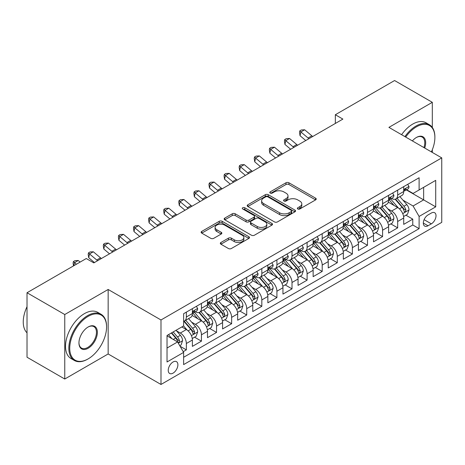 <?xml version="1.0" encoding="UTF-8"?>
<svg xmlns="http://www.w3.org/2000/svg" width="465" height="465" viewBox="0 0 465 465"><rect width="100%" height="100%" fill="white"/><g stroke="black" fill="none" stroke-linecap="round" stroke-linejoin="round"><path stroke-width="0.7" d="M297.792 208.971A1.465 0.849 0 0 0 299.861 208.971L315.607 199.886A2.093 1.209 0 0 0 316.217 199.032A2.093 1.209 0 0 0 315.607 198.171L288.934 182.774A2.093 1.209 0 0 0 285.975 182.774L270.229 191.865A1.465 0.849 0 0 0 269.799 192.464A1.465 0.849 0 0 0 270.229 193.062A1.465 0.849 0 0 0 272.304 193.062L274.344 191.888A6.708 3.871 0 0 1 283.824 191.888L286.045 193.167A6.708 3.871 0 0 1 288.009 195.905A6.708 3.871 0 0 1 286.045 198.642L284.01 199.822A1.465 0.849 0 0 0 283.58 200.421A1.465 0.849 0 0 0 284.01 201.019A1.465 0.849 0 0 0 286.085 201.019L288.12 199.84A6.708 3.871 0 0 1 297.606 199.84L299.826 201.124A6.708 3.871 0 0 1 301.791 203.862A6.708 3.871 0 0 1 299.826 206.6L297.792 207.774A1.465 0.849 0 0 0 297.362 208.372A1.465 0.849 0 0 0 297.792 208.971L297.792 207.774M173.067 373.133A6.83 3.947 120 0 0 177.525 367.118A6.83 3.947 120 0 0 176.479 361.642A6.83 3.947 120 0 0 173.067 361.979A6.83 3.947 120 0 0 168.603 368.001A6.83 3.947 120 0 0 169.649 373.476A6.83 3.947 120 0 0 173.067 373.133M220.927 242.486A2.093 1.209 0 0 0 220.317 243.34A2.093 1.209 0 0 0 220.927 244.195L228.414 248.513A2.093 1.209 0 0 0 231.372 248.513L248.856 238.423A2.093 1.209 0 0 0 249.473 237.563A2.093 1.209 0 0 0 248.856 236.708L222.189 221.311A2.093 1.209 0 0 0 219.224 221.311L201.74 231.407A2.093 1.209 0 0 0 201.13 232.262A2.093 1.209 0 0 0 201.74 233.116L210.779 238.336A2.093 1.209 0 0 0 213.743 238.336L221.224 234.017A2.093 1.209 0 0 0 221.84 233.163A2.093 1.209 0 0 0 221.224 232.302L216.742 229.716A5.603 3.238 0 0 1 215.103 227.431A5.603 3.238 0 0 1 218.562 224.438A5.603 3.238 0 0 1 224.671 225.141L242.23 235.278A5.603 3.238 0 0 1 243.869 237.563A5.603 3.238 0 0 1 240.411 240.556A5.603 3.238 0 0 1 234.302 239.853L231.372 238.161A2.093 1.209 0 0 0 228.414 238.161L220.927 242.486L220.927 244.195M108.159 289.474L64.763 314.526L27.022 292.741L27.022 357.23L64.763 379.022L108.159 353.964L160.989 384.468L160.989 319.972L108.159 289.474L108.159 353.964M432.316 127.433L432.316 102.323L388.92 127.375L441.75 157.879L160.989 319.972M432.316 102.323L394.582 80.532L335.335 114.739L335.335 123.458M27.022 292.741L86.269 258.534L93.82 262.894L342.879 119.098L335.335 114.739M274.49 221.91A2.093 1.209 0 0 0 277.454 221.91L294.938 211.819A2.093 1.209 0 0 0 295.548 210.965A2.093 1.209 0 0 0 294.938 210.104L268.27 194.707A2.093 1.209 0 0 0 265.306 194.707L247.822 204.803A2.093 1.209 0 0 0 247.206 205.658A2.093 1.209 0 0 0 247.822 206.512L274.49 221.91M243.294 209.291A1.465 0.849 0 0 1 244.782 209.494L244.782 207.756L271.897 223.409A2.093 1.209 0 0 1 272.513 224.264A2.093 1.209 0 0 1 271.897 225.118L254.413 235.214A2.093 1.209 0 0 1 251.449 235.214L224.781 219.817L224.781 218.102A2.093 1.209 0 0 0 224.165 218.963A2.093 1.209 0 0 0 224.781 219.817M224.781 218.102L232.262 213.784A2.093 1.209 0 0 1 235.226 213.784L246.043 220.032A2.093 1.209 0 0 0 249.007 220.032L253.971 217.161A2.093 1.209 0 0 0 254.582 216.306A2.093 1.209 0 0 0 253.971 215.452L242.707 208.954A1.465 0.849 0 0 1 242.277 208.355A1.465 0.849 0 0 1 243.183 207.57A1.465 0.849 0 0 1 244.782 207.756M183.216 351.674L186.349 349.866L180.083 346.251M176.52 330.859L180.31 333.045A8.539 4.929 60 0 1 186.349 343.507L192.388 340.02L192.388 346.379L201.444 341.153L194.573 337.189M191.615 322.146L195.405 324.332A8.539 4.929 60 0 1 201.444 334.788L207.483 331.307L207.483 337.666L216.539 332.44L209.669 328.47M206.71 313.427L210.5 315.619A8.539 4.929 60 0 1 216.539 326.075L222.578 322.588L222.578 328.953L231.634 323.721L224.764 319.757M221.805 304.715L225.595 306.906A8.539 4.929 60 0 1 231.634 317.363L237.667 313.875L237.667 320.24L246.729 315.008L239.859 311.044M236.9 296.002L240.69 298.187A8.539 4.929 60 0 1 246.729 308.644L252.762 305.162L252.762 311.521L261.824 306.296L254.954 302.326M251.995 287.283L255.785 289.474A8.539 4.929 60 0 1 261.824 299.931L267.857 296.443L267.857 302.808L276.913 297.577L270.049 293.613M267.09 278.57L270.88 280.761A8.539 4.929 60 0 1 276.913 291.218L282.953 287.73L282.953 294.095L292.008 288.864L285.144 284.9M282.185 269.857L285.975 272.042A8.539 4.929 60 0 1 292.008 282.499L298.048 279.017L298.048 285.376L307.103 280.151L300.239 276.181M297.28 261.138L301.07 263.33A8.539 4.929 60 0 1 307.103 273.786L313.143 270.299L313.143 276.663L322.199 271.432L315.334 267.468M312.37 252.425L316.165 254.617A8.539 4.929 60 0 1 322.199 265.073L328.238 261.586L328.238 267.95L337.294 262.719L330.429 258.755M327.465 243.712L331.254 245.898A8.539 4.929 60 0 1 337.294 256.355L343.333 252.873L343.333 259.232L352.389 254.006L345.524 250.036M342.56 234.994L346.349 237.185A8.539 4.929 60 0 1 352.389 247.642L358.428 244.154L358.428 250.519L367.484 245.288L360.613 241.323M357.655 226.281L361.445 228.472A8.539 4.929 60 0 1 367.484 238.929L373.523 235.441L373.523 241.806L382.579 236.575L375.708 232.61M372.75 217.568L376.54 219.753A8.539 4.929 60 0 1 382.579 230.21L388.618 226.728L388.618 233.087L397.674 227.862L397.674 221.497A8.539 4.929 -120 0 0 391.635 211.04L387.845 208.849M390.803 223.892L397.674 227.862M192.388 340.02A8.539 4.929 -120 0 0 186.349 329.563L181.821 326.947M207.483 331.307A8.539 4.929 -120 0 0 201.444 320.844L192.109 315.456M222.578 322.588A8.539 4.929 -120 0 0 216.539 312.131L207.204 306.743M237.667 313.875A8.539 4.929 -120 0 0 231.634 303.418L222.299 298.03M252.762 305.162A8.539 4.929 -120 0 0 246.729 294.7L237.394 289.311M267.857 296.443A8.539 4.929 -120 0 0 261.824 285.987L252.489 280.598M282.953 287.73A8.539 4.929 -120 0 0 276.913 277.274L267.578 271.886M298.048 279.017A8.539 4.929 -120 0 0 292.008 268.555L282.673 263.167M313.143 270.299A8.539 4.929 -120 0 0 307.103 259.842L297.769 254.454M328.238 261.586A8.539 4.929 -120 0 0 322.199 251.129L312.864 245.741M343.333 252.873A8.539 4.929 -120 0 0 337.294 242.41L327.959 237.022M358.428 244.154A8.539 4.929 -120 0 0 352.389 233.697L343.054 228.309M373.523 235.441A8.539 4.929 -120 0 0 367.484 224.984L358.149 219.596M388.618 226.728A8.539 4.929 -120 0 0 382.579 216.272L373.244 210.878M431.334 213.046L428.015 214.964A6.62 3.819 120 0 0 423.691 220.794A6.62 3.819 120 0 0 424.708 226.095A6.62 3.819 120 0 0 428.015 225.769L431.334 223.851A6.62 3.819 120 0 0 435.659 218.021A6.62 3.819 120 0 0 434.641 212.714A6.62 3.819 120 0 0 431.334 213.046M160.989 384.468L441.75 222.369L441.75 157.879M167.028 348.035L177.595 341.938L183.629 352.394L183.629 364.595L419.11 228.646L419.11 216.446L413.071 205.983L402.94 200.136M183.629 352.394L167.028 361.979L167.028 335.486L183.629 325.901L183.629 313.701L419.11 177.746L419.11 189.953L435.711 180.362L435.711 206.855L419.11 216.446M195.323 311.736L195.405 311.783A8.539 4.929 60 0 0 199.677 312.207L205.71 308.719A8.539 4.929 -120 0 0 207.483 304.813L207.483 299.931M210.418 303.023L210.5 303.07A8.539 4.929 60 0 0 214.766 303.494L220.805 300.006A8.539 4.929 -120 0 0 222.578 296.095L222.578 291.218M225.513 294.31L225.595 294.351A8.539 4.929 60 0 0 229.861 294.775L235.9 291.288A8.539 4.929 -120 0 0 237.667 287.382L237.667 282.499M240.608 285.591L240.69 285.638A8.539 4.929 60 0 0 244.956 286.062L250.995 282.575A8.539 4.929 -120 0 0 252.762 278.669L252.762 273.786M255.704 276.878L255.785 276.925A8.539 4.929 60 0 0 260.051 277.349L266.09 273.862A8.539 4.929 -120 0 0 267.857 269.95L267.857 265.073M270.799 268.166L270.88 268.206A8.539 4.929 60 0 0 275.146 268.631L281.185 265.149A8.539 4.929 -120 0 0 282.953 261.237L282.953 256.355M285.894 259.447L285.975 259.493A8.539 4.929 60 0 0 290.241 259.918L296.281 256.43A8.539 4.929 -120 0 0 298.048 252.524L298.048 247.642M300.989 250.734L301.07 250.78A8.539 4.929 60 0 0 305.336 251.205L311.376 247.717A8.539 4.929 -120 0 0 313.143 243.805L313.143 238.929M316.084 242.021L316.165 242.062A8.539 4.929 60 0 0 320.432 242.486L326.471 239.004A8.539 4.929 -120 0 0 328.238 235.092L328.238 230.21M331.179 233.302L331.254 233.349A8.539 4.929 60 0 0 335.527 233.773L341.566 230.285A8.539 4.929 -120 0 0 343.333 226.379L343.333 221.497M346.274 224.589L346.349 224.636A8.539 4.929 60 0 0 350.622 225.06L356.661 221.573A8.539 4.929 -120 0 0 358.428 217.661L358.428 212.784M361.369 215.876L361.445 215.923A8.539 4.929 60 0 0 365.717 216.341L371.756 212.86A8.539 4.929 -120 0 0 373.523 208.948L373.523 204.065M376.464 207.157L376.54 207.204A8.539 4.929 60 0 0 380.812 207.628L386.851 204.141A8.539 4.929 -120 0 0 388.618 200.235L388.618 195.352M183.629 357.277L412.769 224.984L412.769 219.143L403.713 224.374L403.713 218.009A8.539 4.929 -120 0 0 397.674 207.553L388.339 202.165M391.559 198.445L391.635 198.491A8.539 4.929 -120 0 0 395.907 198.915A8.539 4.929 -120 0 0 397.674 195.004L397.674 190.121M395.907 198.915L401.94 195.428A8.539 4.929 -120 0 0 403.713 191.516L403.713 186.639M186.349 312.131L186.349 317.014A8.539 4.929 60 0 1 184.582 320.92A8.539 4.929 60 0 1 183.629 321.269M184.582 320.92L190.615 317.432A8.539 4.929 -120 0 0 192.388 313.526L192.388 308.644M201.444 303.418L201.444 308.295A8.539 4.929 60 0 1 199.677 312.207M216.539 294.7L216.539 299.582A8.539 4.929 60 0 1 214.766 303.494M231.634 285.987L231.634 290.869A8.539 4.929 60 0 1 229.861 294.775M246.729 277.274L246.729 282.15A8.539 4.929 60 0 1 244.956 286.062M261.824 268.555L261.824 273.437A8.539 4.929 60 0 1 260.051 277.349M276.913 259.842L276.913 264.725A8.539 4.929 60 0 1 275.146 268.631M292.008 251.129L292.008 256.006A8.539 4.929 60 0 1 290.241 259.918M307.103 242.41L307.103 247.293A8.539 4.929 60 0 1 305.336 251.205M322.199 233.697L322.199 238.58A8.539 4.929 60 0 1 320.432 242.486M337.294 224.984L337.294 229.861A8.539 4.929 60 0 1 335.527 233.773M352.389 216.266L352.389 221.148A8.539 4.929 60 0 1 350.622 225.06M367.484 207.553L367.484 212.435A8.539 4.929 60 0 1 365.717 216.341M382.579 198.84L382.579 203.717A8.539 4.929 60 0 1 380.812 207.628M382.579 230.21L382.579 236.575M367.484 238.929L367.484 245.288M352.389 247.642L352.389 254.006M337.294 256.355L337.294 262.719M322.199 265.073L322.199 271.432M307.103 273.786L307.103 280.151M292.008 282.499L292.008 288.864M276.913 291.218L276.913 297.577M261.824 299.931L261.824 306.296M246.729 308.644L246.729 315.008M231.634 317.363L231.634 323.721M216.539 326.075L216.539 332.44M201.444 334.788L201.444 341.153M186.349 343.507L186.349 349.866M177.595 341.938L167.028 335.835M413.071 205.983L423.638 199.886L423.638 187.337L435.711 180.362M406.352 189.906L435.711 206.855M406.654 189.732L413.071 193.434L419.11 189.953M432.316 152.433L432.316 149.753M64.763 314.526L64.763 379.022M405.899 215.179L412.769 219.143M412.769 224.984L419.11 228.646M298.373 209.18L299.826 208.343A6.708 3.871 0 0 0 301.791 205.606L301.791 203.862M288.009 195.905L288.009 197.648A6.708 3.871 0 0 1 286.045 200.386L284.597 201.223M315.578 199.898L288.934 184.518A2.093 1.209 0 0 0 285.975 184.518L270.816 193.271M294.909 211.831L268.27 196.451A2.093 1.209 0 0 0 265.306 196.451L247.851 206.53M291.235 211.563A1.465 0.849 0 0 0 291.66 210.965A1.465 0.849 0 0 0 291.235 210.36L267.823 196.846A1.465 0.849 0 0 0 265.748 196.846L263.603 198.09A6.708 3.871 0 0 0 261.638 200.828A6.708 3.871 0 0 0 263.603 203.565L279.605 212.801A6.708 3.871 0 0 0 289.085 212.801L291.235 211.563L291.235 213.301A1.465 0.849 0 0 0 291.66 212.703L291.66 210.965M261.638 200.828L261.638 202.566A6.708 3.871 0 0 0 263.603 205.303L263.603 203.565M291.235 213.301L289.085 214.545A6.708 3.871 0 0 1 279.605 214.545L263.603 205.303M224.81 219.829L232.262 215.528L232.262 213.784M254.582 216.306L254.582 218.05A2.093 1.209 0 0 1 253.971 218.905L249.007 221.77A2.093 1.209 0 0 1 246.043 221.77L235.226 215.528A2.093 1.209 0 0 0 232.262 215.528M244.782 209.494L271.868 225.136M257.267 226.507A5.603 3.238 0 0 0 263.376 227.211A5.603 3.238 0 0 0 266.834 224.223A5.603 3.238 0 0 0 265.195 221.933L259.005 218.364A2.093 1.209 0 0 0 256.046 218.364L251.083 221.23A2.093 1.209 0 0 0 250.466 222.084A2.093 1.209 0 0 0 251.083 222.938L257.267 226.507L257.267 228.251A5.603 3.238 0 0 0 263.376 228.954A5.603 3.238 0 0 0 266.834 225.961L266.834 224.223M250.466 222.084L250.466 223.828A2.093 1.209 0 0 0 251.083 224.682L251.083 222.938M257.267 228.251L251.083 224.682M243.869 237.563L243.869 239.306A5.603 3.238 0 0 1 240.411 242.3A5.603 3.238 0 0 1 234.302 241.597L231.372 239.905A2.093 1.209 0 0 0 228.414 239.905L220.956 244.212M215.103 227.431L215.103 229.169A5.603 3.238 0 0 0 216.742 231.46L216.742 229.716M221.195 234.029L216.742 231.46M248.827 238.435L222.189 223.055A2.093 1.209 0 0 0 219.224 223.055L201.769 233.134M403.585 216.516L407.485 214.266L408.997 209.907A5.656 3.267 -120 0 0 406.794 204.594L399.894 196.608M398.511 208.105L390.629 198.979M394.029 205.449L389.449 200.153A13.555 7.824 -120 0 0 389.031 199.683M395.134 199.218L402.109 207.297A5.656 3.267 60 0 1 404.126 211.191L404.538 211.866L405.306 211.755L405.939 210.145A5.656 3.267 -120 0 0 403.922 206.251L397.029 198.264M395.546 199.09L403.045 207.768A2.883 1.662 60 0 1 403.765 208.895L405.939 210.145M407.712 184.326L408.997 186.552A5.656 3.267 60 0 1 407.822 189.052L404.957 190.708A5.656 3.267 -120 0 0 405.939 189.406L405.823 188.906M403.899 190.976L403.922 190.976A5.656 3.267 -120 0 0 404.957 190.708M405.207 188.982L405.939 189.406C405.585 188.552 404.98 188.9 404.126 190.452A5.656 3.267 60 0 1 403.713 191.255M308.958 138.68A10.672 6.161 60 0 1 308.068 138L300.878 131.955L300.035 135.716L305.761 140.529M312.73 136.507A10.672 6.161 60 0 1 311.846 135.821L304.651 129.776L300.878 131.955L299.844 130.822L301.355 129.95L304.651 129.776M300.035 135.716L299.507 132.327L299.844 130.822M431.398 151.904A26.046 15.037 120 0 0 434.88 137.442A26.046 15.037 120 0 0 416.466 126.811A26.046 15.037 120 0 0 405.689 137.059M404.91 136.611A26.685 15.403 -60 0 1 416.012 126.027A26.685 15.403 -60 0 1 429.358 124.707A26.685 15.403 -60 0 1 434.88 136.919L434.88 137.442M412.374 140.918A13.02 7.516 -60 0 1 416.466 137.442L416.466 137.442A13.02 7.516 -60 0 1 424.714 148.044M401.591 134.693A26.685 15.403 -60 0 1 412.693 124.109A26.685 15.403 -60 0 1 426.033 122.789L429.358 124.707M423.923 147.585A12.381 7.149 120 0 0 422.203 137.094A12.381 7.149 120 0 0 416.239 137.576M87.705 359.149L88.158 358.887A26.046 15.037 120 0 0 106.572 326.988A26.046 15.037 120 0 0 88.158 316.357A26.046 15.037 120 0 0 69.744 348.256A26.046 15.037 120 0 0 88.158 358.887L87.705 359.149A26.685 15.403 -60 0 1 74.365 360.468A26.685 15.403 -60 0 1 70.273 339.09A26.685 15.403 -60 0 1 87.705 315.572A26.685 15.403 -60 0 1 101.045 314.253A26.685 15.403 -60 0 1 106.572 326.465L106.572 326.988M88.158 348.256A13.02 7.516 -60 0 1 78.951 342.938A13.02 7.516 -60 0 1 88.158 326.988L88.158 326.988A13.02 7.516 -60 0 1 97.365 332.306A13.02 7.516 -60 0 1 88.158 348.256M78.951 342.67A12.381 7.149 120 0 0 81.515 348.082A12.381 7.149 120 0 0 87.705 347.471A12.381 7.149 120 0 0 95.79 336.561A12.381 7.149 120 0 0 93.895 326.639A12.381 7.149 120 0 0 87.926 327.127M74.365 360.468L71.04 358.556A26.685 15.403 -60 0 1 66.954 337.172A26.685 15.403 -60 0 1 84.386 313.654A26.685 15.403 -60 0 1 97.726 312.335L101.045 314.253M27.022 332.83A26.685 15.403 -60 0 1 27.022 306.685M388.49 225.229L392.39 222.979L393.901 218.62A5.656 3.267 -120 0 0 391.699 213.307L384.799 205.327M383.416 216.818L375.534 207.692M378.934 214.162L374.36 208.866A13.555 7.824 -120 0 0 373.936 208.396M380.039 207.936L387.02 216.01A5.656 3.267 60 0 1 389.036 219.91L389.443 220.579L390.211 220.474L390.844 218.864A5.656 3.267 -120 0 0 388.827 214.964L381.934 206.983M380.451 207.803L387.95 216.481A2.883 1.662 60 0 1 388.676 217.608L390.844 218.864M373.395 233.947L377.295 231.692L378.806 227.339A5.656 3.267 -120 0 0 376.603 222.026L369.704 214.04M368.321 225.537L360.439 216.411M363.839 222.88L359.265 217.579A13.555 7.824 -120 0 0 358.841 217.108M364.944 216.649L371.924 224.729A5.656 3.267 60 0 1 373.941 228.623L374.348 229.292L375.116 229.187L375.749 227.577A5.656 3.267 -120 0 0 373.732 223.682L366.839 215.696M365.356 216.516L372.854 225.194A2.883 1.662 60 0 1 373.581 226.321L375.749 227.577M358.3 242.66L362.2 240.411L363.711 236.051A5.656 3.267 -120 0 0 361.508 230.739L354.609 222.752M353.226 234.25L345.344 225.124M348.744 231.593L344.17 226.298A13.555 7.824 -120 0 0 343.745 225.821M349.854 225.362L356.829 233.442A5.656 3.267 60 0 1 358.846 237.336L359.253 238.01L360.02 237.9L360.654 236.29A5.656 3.267 -120 0 0 358.637 232.395L351.743 224.409M350.261 225.234L357.759 233.912A2.883 1.662 60 0 1 358.486 235.04L360.654 236.29M343.205 251.373L347.105 249.124L348.616 244.764A5.656 3.267 -120 0 0 346.413 239.452L339.514 231.471M338.136 242.963L330.249 233.837M333.649 240.306L329.075 235.011A13.555 7.824 -120 0 0 328.65 234.54M334.759 234.081L341.734 242.155A5.656 3.267 60 0 1 343.751 246.055L344.164 246.723L344.925 246.619L345.559 245.008A5.656 3.267 -120 0 0 343.542 241.108L336.648 233.128M335.166 233.947L342.664 242.625A2.883 1.662 60 0 1 343.391 243.753L345.559 245.008M392.617 193.045L393.901 195.265A5.656 3.267 60 0 1 392.727 197.77L389.862 199.427A5.656 3.267 -120 0 0 390.844 198.119L390.728 197.619M388.804 199.688L388.827 199.688A5.656 3.267 -120 0 0 389.862 199.427M390.118 197.701L390.844 198.119C390.49 197.27 389.885 197.619 389.036 199.165A5.656 3.267 60 0 1 388.618 199.973M293.863 147.399A10.672 6.161 60 0 1 292.973 146.713L285.783 140.668L284.94 144.435L290.666 149.242M297.635 145.22A10.672 6.161 60 0 1 296.751 144.534L289.556 138.489L285.783 140.668L284.749 139.535L286.26 138.663L289.556 138.489M284.94 144.435L284.411 141.04L284.749 139.535M377.522 201.758L378.806 203.978A5.656 3.267 60 0 1 377.632 206.483L374.767 208.14A5.656 3.267 -120 0 0 375.749 206.838L375.633 206.332M373.709 208.401L373.732 208.401A5.656 3.267 -120 0 0 374.767 208.14M375.023 206.414L375.749 206.838C375.395 205.983 374.79 206.332 373.941 207.884A5.656 3.267 60 0 1 373.523 208.686M278.768 156.112A10.672 6.161 60 0 1 277.878 155.432L270.688 149.381L269.845 153.148L275.571 157.96M282.54 153.932A10.672 6.161 60 0 1 281.656 153.252L274.46 147.202L270.688 149.381L269.654 148.248L271.165 147.382L274.46 147.202M269.845 153.148L269.316 149.759L269.654 148.248M362.427 210.471L363.711 212.697A5.656 3.267 60 0 1 362.537 215.196L359.672 216.853A5.656 3.267 -120 0 0 360.654 215.551L360.538 215.051M358.614 217.12L358.637 217.12A5.656 3.267 -120 0 0 359.672 216.853M359.927 215.126L360.654 215.551C360.299 214.696 359.695 215.045 358.846 216.597A5.656 3.267 60 0 1 358.428 217.399M263.672 164.825A10.672 6.161 60 0 1 262.783 164.145L255.593 158.1L254.756 161.861L260.476 166.673M267.445 162.645A10.672 6.161 60 0 1 266.561 161.965L259.365 155.92L255.593 158.1L254.558 156.967L256.07 156.095L259.365 155.92M254.756 161.861L254.221 158.472L254.558 156.967M347.332 219.189L348.616 221.41A5.656 3.267 60 0 1 347.442 223.915L344.577 225.566A5.656 3.267 -120 0 0 345.559 224.264L345.443 223.764M343.519 225.833L343.542 225.833A5.656 3.267 -120 0 0 344.577 225.566M344.832 223.845L345.559 224.264C345.204 223.415 344.6 223.764 343.751 225.31A5.656 3.267 60 0 1 343.333 226.118M248.577 173.544A10.672 6.161 60 0 1 247.694 172.858L240.498 166.813L239.661 170.579L245.381 175.386M252.356 171.364A10.672 6.161 60 0 1 251.466 170.678L244.27 164.633L240.498 166.813L239.463 165.68L240.975 164.808L244.27 164.633M239.661 170.579L239.126 167.185L239.463 165.68M328.11 260.092L332.01 257.837L333.521 253.483A5.656 3.267 -120 0 0 331.318 248.171L324.419 240.184M323.041 251.681L315.154 242.556M318.554 249.025L313.98 243.724A13.555 7.824 -120 0 0 313.561 243.253M319.664 242.794L326.639 250.873A5.656 3.267 60 0 1 328.656 254.768L329.069 255.436L329.83 255.332L330.464 253.721A5.656 3.267 -120 0 0 328.447 249.827L321.553 241.841M320.071 242.66L327.569 251.338A2.883 1.662 60 0 1 328.296 252.466L330.464 253.721M332.237 227.902L333.521 230.123A5.656 3.267 60 0 1 332.347 232.628L329.482 234.284A5.656 3.267 -120 0 0 330.464 232.982L330.348 232.477M328.43 234.546L328.447 234.546A5.656 3.267 -120 0 0 329.482 234.284M329.737 232.558L330.464 232.982C330.109 232.128 329.505 232.477 328.656 234.029A5.656 3.267 60 0 1 328.238 234.831M233.482 182.257A10.672 6.161 60 0 1 232.599 181.577L225.403 175.526L224.566 179.292L230.285 184.105M237.26 180.077A10.672 6.161 60 0 1 236.371 179.397L229.175 173.346L225.403 175.526L224.368 174.392L225.88 173.521L229.175 173.346M224.566 179.292L224.037 175.898L224.368 174.392M313.015 268.805L316.915 266.555L318.426 262.196A5.656 3.267 -120 0 0 316.223 256.883L309.324 248.897M307.946 260.394L300.065 251.269M303.459 257.738L298.885 252.443A13.555 7.824 -120 0 0 298.466 251.966M304.569 251.507L311.544 259.586A5.656 3.267 60 0 1 313.561 263.481L313.974 264.155L314.735 264.044L315.375 262.434A5.656 3.267 -120 0 0 313.358 258.54L306.458 250.554M304.976 251.379L312.474 260.057A2.883 1.662 60 0 1 313.201 261.185L315.375 262.434M317.142 236.615L318.426 238.841A5.656 3.267 60 0 1 317.252 241.341L314.387 242.997A5.656 3.267 -120 0 0 315.375 241.695L315.253 241.196M313.334 243.265L313.358 243.265A5.656 3.267 -120 0 0 314.387 242.997M314.642 241.271L315.375 241.695C315.014 240.841 314.41 241.19 313.561 242.742A5.656 3.267 60 0 1 313.143 243.544M218.387 190.97A10.672 6.161 60 0 1 217.504 190.29L210.308 184.245L209.471 188.005L215.19 192.818M222.165 188.79A10.672 6.161 60 0 1 221.276 188.11L214.08 182.065L210.308 184.245L209.273 183.111L210.785 182.239L214.08 182.065M209.471 188.005L208.942 184.617L209.273 183.111M297.92 277.518L301.82 275.268L303.331 270.909A5.656 3.267 -120 0 0 301.128 265.596L294.229 257.616M292.851 269.107L284.969 259.981M288.364 266.451L283.79 261.156A13.555 7.824 -120 0 0 283.371 260.685M289.474 260.226L296.449 268.299A5.656 3.267 60 0 1 298.466 272.199L298.879 272.868L299.64 272.763L300.28 271.153A5.656 3.267 -120 0 0 298.263 267.253L291.363 259.272M289.881 260.092L297.379 268.77A2.883 1.662 60 0 1 298.106 269.898L300.28 271.153M302.047 245.334L303.331 247.554A5.656 3.267 60 0 1 302.163 250.06L299.291 251.71A5.656 3.267 -120 0 0 300.28 250.408L300.158 249.908M298.239 251.978L298.263 251.978A5.656 3.267 -120 0 0 299.291 251.71M299.547 249.99L300.28 250.408C299.919 249.56 299.315 249.908 298.466 251.455A5.656 3.267 60 0 1 298.048 252.263M203.298 199.688A10.672 6.161 60 0 1 202.409 199.003L195.213 192.958L194.376 196.724L200.095 201.531M207.07 197.509A10.672 6.161 60 0 1 206.181 196.823L198.985 190.778L195.213 192.958L194.178 191.824L195.689 190.952L198.985 190.778M194.376 196.724L193.847 193.33L194.178 191.824M282.825 286.237L286.725 283.981L288.236 279.628A5.656 3.267 -120 0 0 286.033 274.315L279.14 266.329M277.756 277.826L269.874 268.7M273.269 275.17L268.694 269.869A13.555 7.824 -120 0 0 268.276 269.398M274.379 268.939L281.354 277.018A5.656 3.267 60 0 1 283.371 280.912L283.784 281.581L284.545 281.476L285.185 279.866A5.656 3.267 -120 0 0 283.168 275.972L276.268 267.985M274.786 268.805L282.284 277.483A2.883 1.662 60 0 1 283.011 278.611L285.185 279.866M286.952 254.047L288.236 256.267A5.656 3.267 60 0 1 287.068 258.773L284.196 260.429A5.656 3.267 -120 0 0 285.185 259.127L285.062 258.621M283.144 260.691L283.168 260.691A5.656 3.267 -120 0 0 284.196 260.429M284.452 258.703L285.185 259.127C284.824 258.273 284.225 258.621 283.371 260.173A5.656 3.267 60 0 1 282.953 260.975M188.203 208.401A10.672 6.161 60 0 1 187.314 207.716L180.118 201.671L179.281 205.437L185.006 210.244M191.975 206.222A10.672 6.161 60 0 1 191.086 205.542L183.89 199.491L180.118 201.671L179.083 200.537L180.594 199.665L183.89 199.491M179.281 205.437L178.752 202.043L179.083 200.537M267.73 294.95L271.636 292.7L273.141 288.341A5.656 3.267 -120 0 0 270.938 283.028L264.044 275.042M262.661 286.539L254.779 277.413M258.174 283.882L253.599 278.587A13.555 7.824 -120 0 0 253.181 278.111M259.284 277.651L266.259 285.731A5.656 3.267 60 0 1 268.276 289.625L268.689 290.3L269.45 290.189L270.089 288.579A5.656 3.267 -120 0 0 268.072 284.685L261.173 276.698M259.697 277.524L267.189 286.202A2.883 1.662 60 0 1 267.916 287.329L270.089 288.579M252.64 303.662L256.541 301.413L258.046 297.054A5.656 3.267 -120 0 0 255.843 291.741L248.949 283.76M247.566 295.252L239.684 286.126M243.079 292.595L238.504 287.3A13.555 7.824 -120 0 0 238.086 286.829M244.189 286.37L251.164 294.444A5.656 3.267 60 0 1 253.181 298.344L253.594 299.012L254.355 298.902L254.994 297.298A5.656 3.267 -120 0 0 252.977 293.398L246.078 285.417M244.602 286.237L252.094 294.915A2.883 1.662 60 0 1 252.821 296.042L254.994 297.298M237.545 312.381L241.445 310.126L242.951 305.772A5.656 3.267 -120 0 0 240.748 300.46L233.854 292.473M232.471 303.971L224.589 294.845M227.984 301.314L223.409 296.013A13.555 7.824 -120 0 0 222.991 295.542M229.094 295.083L236.069 303.163A5.656 3.267 60 0 1 238.086 307.057L238.499 307.725L239.266 307.621L239.899 306.011A5.656 3.267 -120 0 0 237.882 302.116L230.983 294.13M229.507 294.95L236.999 303.628A2.883 1.662 60 0 1 237.725 304.755L239.899 306.011M222.45 321.094L226.35 318.845L227.856 314.485A5.656 3.267 -120 0 0 225.653 309.173L218.759 301.186M217.376 312.683L209.494 303.558M212.889 310.027L208.314 304.732A13.555 7.824 -120 0 0 207.896 304.255M213.999 303.796L220.974 311.875A5.656 3.267 60 0 1 222.991 315.77L223.403 316.444L224.171 316.334L224.804 314.724A5.656 3.267 -120 0 0 222.787 310.829L215.888 302.843M214.412 303.668L221.904 312.346A2.883 1.662 60 0 1 222.63 313.474L224.804 314.724M207.355 329.807L211.255 327.558L212.761 323.198A5.656 3.267 -120 0 0 210.558 317.886L203.664 309.905M202.281 321.396L194.399 312.271M197.794 318.74L193.219 313.445A13.555 7.824 -120 0 0 192.801 312.974M198.904 312.515L205.879 320.588A5.656 3.267 60 0 1 207.896 324.489L208.308 325.157L209.076 325.047L209.709 323.442A5.656 3.267 -120 0 0 207.692 319.542L200.793 311.556M199.316 312.381L206.809 321.059A2.883 1.662 60 0 1 207.535 322.187L209.709 323.442M192.26 338.526L196.16 336.271L197.666 331.917A5.656 3.267 -120 0 0 195.463 326.604L188.569 318.618M187.186 330.115L183.576 325.93M182.699 327.459L182.117 326.779M183.809 321.228L190.784 329.307A5.656 3.267 60 0 1 192.801 333.202L193.213 333.87L193.981 333.765L194.614 332.155A5.656 3.267 -120 0 0 192.597 328.261L185.704 320.275M184.221 321.094L191.714 329.772A2.883 1.662 60 0 1 192.44 330.9L194.614 332.155M179.781 345.728L181.065 344.989L182.576 340.63A5.656 3.267 -120 0 0 180.374 335.317L176.026 330.29M171.974 338.694L168.481 334.649M167.609 336.172L167.028 335.498M171.347 332.992L175.689 338.02A5.656 3.267 60 0 1 177.706 341.915L178.118 342.589L178.886 342.478L179.519 340.868A5.656 3.267 -120 0 0 177.502 336.974L173.16 331.946M171.701 332.789L176.619 338.491A2.883 1.662 60 0 1 177.345 339.619L179.519 340.868M271.856 262.76L273.141 264.986A5.656 3.267 60 0 1 271.973 267.485L269.101 269.142A5.656 3.267 -120 0 0 270.089 267.84L269.967 267.34M268.049 269.409L268.072 269.409A5.656 3.267 -120 0 0 269.101 269.142M269.357 267.416L270.089 267.84C269.735 266.986 269.13 267.334 268.276 268.886A5.656 3.267 60 0 1 267.857 269.688M173.108 217.114A10.672 6.161 60 0 1 172.219 216.434L165.023 210.389L164.186 214.15L169.911 218.963M176.88 214.935A10.672 6.161 60 0 1 175.991 214.255L168.795 208.21L165.023 210.389L163.994 209.256L165.499 208.384L168.795 208.21M164.186 214.15L163.657 210.761L163.994 209.256M256.767 271.479L258.046 273.699A5.656 3.267 60 0 1 256.878 276.204L254.006 277.855A5.656 3.267 -120 0 0 254.994 276.553L254.872 276.053M252.954 278.122L252.977 278.122A5.656 3.267 -120 0 0 254.006 277.855M254.262 276.134L254.994 276.553C254.64 275.704 254.035 276.053 253.181 277.599A5.656 3.267 60 0 1 252.762 278.407M158.013 225.833A10.672 6.161 60 0 1 157.124 225.147L149.928 219.102L149.091 222.869L154.816 227.676M161.785 223.653A10.672 6.161 60 0 1 160.896 222.968L153.7 216.923L149.928 219.102L148.899 217.969L150.404 217.097L153.7 216.923M149.091 222.869L148.562 219.474L148.899 217.969M241.672 280.192L242.951 282.412A5.656 3.267 60 0 1 241.783 284.917L238.911 286.574A5.656 3.267 -120 0 0 239.899 285.272L239.777 284.766M237.859 286.835L237.882 286.835A5.656 3.267 -120 0 0 238.911 286.574M239.167 284.847L239.899 285.272C239.545 284.417 238.94 284.766 238.086 286.318A5.656 3.267 60 0 1 237.667 287.12M142.918 234.546A10.672 6.161 60 0 1 142.028 233.86L134.833 227.815L133.996 231.582L139.721 236.389M146.69 232.366A10.672 6.161 60 0 1 145.801 231.686L138.611 225.635L134.833 227.815L133.804 226.682L135.309 225.81L138.611 225.635M133.996 231.582L133.467 228.187L133.804 226.682M226.577 288.905L227.856 291.131A5.656 3.267 60 0 1 226.688 293.63L223.816 295.287A5.656 3.267 -120 0 0 224.804 293.985L224.682 293.485M222.764 295.554L222.787 295.554A5.656 3.267 -120 0 0 223.816 295.287M224.072 293.56L224.804 293.985C224.45 293.13 223.845 293.479 222.991 295.031A5.656 3.267 60 0 1 222.578 295.833M127.823 243.259A10.672 6.161 60 0 1 126.933 242.579L119.738 236.534L118.901 240.295L124.626 245.107M131.595 241.079A10.672 6.161 60 0 1 130.706 240.399L123.516 234.354L119.738 236.534L118.709 235.4L120.214 234.529L123.516 234.354M118.901 240.295L118.372 236.906L118.709 235.4M211.482 297.623L212.761 299.844A5.656 3.267 60 0 1 211.592 302.349L208.727 304A5.656 3.267 -120 0 0 209.709 302.698L209.587 302.198M207.669 304.267L207.692 304.267A5.656 3.267 -120 0 0 208.727 304M208.977 302.279L209.709 302.698C209.355 301.849 208.75 302.198 207.896 303.744A5.656 3.267 60 0 1 207.483 304.552M112.728 251.978A10.672 6.161 60 0 1 111.838 251.292L104.642 245.247L103.805 249.007L109.531 253.82M116.5 249.798A10.672 6.161 60 0 1 115.611 249.112L108.421 243.067L104.642 245.247L103.614 244.113L105.119 243.242L108.421 243.067M103.805 249.007L103.277 245.619L103.614 244.113M196.387 306.336L197.666 308.557A5.656 3.267 60 0 1 196.497 311.062L193.632 312.718A5.656 3.267 -120 0 0 194.614 311.416L194.498 310.911M192.574 312.98L192.597 312.98A5.656 3.267 -120 0 0 193.632 312.718M193.882 310.992L194.614 311.416C194.26 310.562 193.655 310.911 192.801 312.457A5.656 3.267 60 0 1 192.388 313.265M97.633 260.691A10.672 6.161 60 0 1 96.743 260.005L89.553 253.96L88.71 257.726L94.436 262.533M101.405 258.511A10.672 6.161 60 0 1 100.516 257.831L93.326 251.78L89.553 253.96L88.519 252.826L90.03 251.954L93.326 251.78M88.71 257.726L88.181 254.332L88.519 252.826M80.12 262.086L78.23 260.499L74.458 262.673L73.772 265.753M76.347 264.265L73.424 261.545L74.935 260.673L78.23 260.499M73.534 265.893L73.086 263.05L73.424 261.545M180.31 333.045L186.349 329.563M195.405 324.332L201.444 320.844M210.5 315.619L216.539 312.131M225.595 306.906L231.634 303.418M240.69 298.187L246.729 294.7M255.785 289.474L261.824 285.987M270.88 280.761L276.913 277.274M285.975 272.042L292.008 268.555M301.07 263.33L307.103 259.842M316.165 254.617L322.199 251.129M331.254 245.898L337.294 242.41M346.349 237.185L352.389 233.697M361.445 228.472L367.484 224.984M376.54 219.753L382.579 216.272M391.635 211.04L397.674 207.553M397.674 195.004L403.713 191.516M186.349 317.014L192.388 313.526M201.444 308.295L207.483 304.813M216.539 299.582L222.578 296.095M231.634 290.869L237.667 287.382M246.729 282.15L252.762 278.669M261.824 273.437L267.857 269.95M276.913 264.725L282.953 261.237M292.008 256.006L298.048 252.524M307.103 247.293L313.143 243.805M322.199 238.58L328.238 235.092M337.294 229.861L343.333 226.379M352.389 221.148L358.428 217.661M367.484 212.435L373.523 208.948M382.579 203.717L388.618 200.235M397.674 221.497L403.713 218.009M424.097 219.672L431.334 223.851M423.336 223.066L428.015 225.769M299.826 208.343L299.826 206.6M284.01 201.019L284.01 199.822M286.045 200.386L286.045 198.642M270.229 193.062L270.229 191.865M285.975 184.518L285.975 182.774M288.934 184.518L288.934 182.774M315.607 199.886L315.607 198.171M247.822 206.512L247.822 204.803M265.306 196.451L265.306 194.707M268.27 196.451L268.27 194.707M294.938 211.819L294.938 210.104M279.605 214.545L279.605 212.801M289.085 214.545L289.085 212.801M235.226 215.528L235.226 213.784M246.043 221.77L246.043 220.032M249.007 221.77L249.007 220.032M253.971 218.905L253.971 217.161M271.897 225.118L271.897 223.409M228.414 239.905L228.414 238.161M231.372 239.905L231.372 238.161M234.302 241.597L234.302 239.853M221.224 234.017L221.224 232.302M201.74 233.116L201.74 231.407M219.224 223.055L219.224 221.311M222.189 223.055L222.189 221.311M248.856 238.423L248.856 236.708M402.719 213.615L408.956 210.017M403.922 206.251L406.794 204.594M399.412 208.855L402.109 207.297M408.956 186.488L403.713 189.517M308.068 138L311.846 135.821M387.63 222.328L393.861 218.73M388.827 214.964L391.699 213.307M384.317 217.568L387.02 216.01M372.535 231.047L378.766 227.443M373.732 223.682L376.603 222.026M369.222 226.286L371.924 224.729M357.44 239.76L363.671 236.162M358.637 232.395L361.508 230.739M354.132 234.999L356.829 233.442M342.345 248.473L348.576 244.875M343.542 241.108L346.413 239.452M339.037 243.712L341.734 242.155M393.861 195.201L388.618 198.23M292.973 146.713L296.751 144.534M378.766 203.914L373.523 206.942M277.878 155.432L281.656 153.252M363.671 212.633L358.428 215.661M262.783 164.145L266.561 161.965M348.576 221.346L343.333 224.374M247.694 172.858L251.466 170.678M327.25 257.192L333.481 253.588M328.447 249.827L331.318 248.171M323.942 252.431L326.639 250.873M333.481 230.059L328.238 233.087M232.599 181.577L236.371 179.397M312.154 265.904L318.391 262.307M313.358 258.54L316.223 256.883M308.847 261.144L311.544 259.586M318.391 238.772L313.143 241.806M217.504 190.29L221.276 188.11M297.059 274.617L303.296 271.019M298.263 267.253L301.128 265.596M293.752 269.857L296.449 268.299M303.296 247.49L298.048 250.519M202.409 199.003L206.181 196.823M281.964 283.336L288.201 279.732M283.168 275.972L286.033 274.315M278.657 278.576L281.354 277.018M288.201 256.203L282.953 259.232M187.314 207.716L191.086 205.542M266.869 292.049L273.106 288.451M268.072 284.685L270.938 283.028M263.562 287.289L266.259 285.731M251.774 300.762L258.011 297.164M252.977 293.398L255.843 291.741M248.467 296.002L251.164 294.444M236.679 309.481L242.916 305.877M237.882 302.116L240.748 300.46M233.372 304.72L236.069 303.163M221.584 318.194L227.821 314.596M222.787 310.829L225.653 309.173M218.277 313.433L220.974 311.875M206.489 326.907L212.726 323.309M207.692 319.542L210.558 317.886M203.182 322.146L205.879 320.588M191.394 335.625L197.631 332.022M192.597 328.261L195.463 326.604M188.087 330.859L190.784 329.307M178.31 343.176L182.536 340.74M177.502 336.974L180.374 335.317M173.247 339.427L175.689 338.02M273.106 264.916L267.857 267.945M172.219 216.434L175.991 214.255M258.011 273.635L252.762 276.663M157.124 225.147L160.896 222.968M242.916 282.348L237.667 285.376M142.028 233.86L145.801 231.686M227.821 291.061L222.578 294.089M126.933 242.579L130.706 240.399M212.726 299.78L207.483 302.808M111.838 251.292L115.611 249.112M197.631 308.493L192.388 311.521M96.743 260.005L100.516 257.831"/></g></svg>
